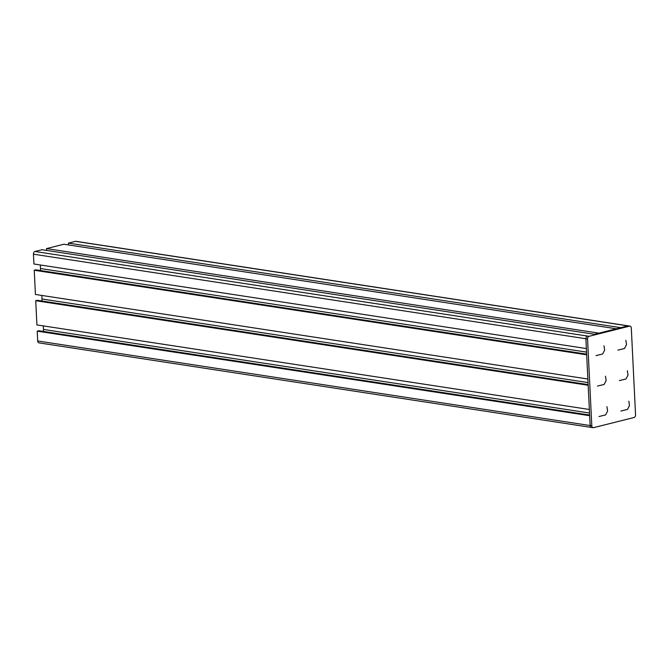 <?xml version="1.0" encoding="UTF-8"?>
<svg xmlns="http://www.w3.org/2000/svg" width="669" height="669" viewBox="0 0 669 669"><rect width="100%" height="100%" fill="white"/><g stroke="black" fill="none" stroke-linecap="round" stroke-linejoin="round"><path stroke-width="1" d="M630.014 326.121L628.358 325.87A2.333 1.622 98.7 0 0 627.898 325.895A2.333 1.622 -81.3 0 1 628.358 325.87L75.915 241.308A2.333 1.622 98.7 0 0 75.446 241.333L68.397 243.106L620.84 327.668L627.898 325.895L594.482 334.283L42.03 249.721L34.98 251.485A2.333 1.622 98.7 0 0 33.45 254.187L33.927 264.004L586.379 348.566L585.893 338.748A2.333 1.622 -81.3 0 1 587.424 336.047A2.333 1.622 98.7 0 0 585.893 338.748L590.142 425.543L589.665 415.717L37.213 331.155L37.698 340.981A2.333 1.622 98.7 0 0 38.986 342.879L591.429 427.441A2.333 1.622 -81.3 0 1 590.142 425.543A2.333 1.622 98.7 0 0 591.429 427.441L593.085 427.692A2.333 1.622 -81.3 0 1 591.797 425.793L587.558 338.999A2.333 1.622 -81.3 0 1 589.08 336.306L629.554 326.146A2.333 1.622 -81.3 0 1 630.014 326.121A2.333 1.622 -81.3 0 1 631.302 328.019L635.55 414.813A2.333 1.622 -81.3 0 1 634.02 417.515L593.554 427.667A2.333 1.622 -81.3 0 1 593.085 427.692M46.521 248.592L598.964 333.154L616.358 328.788L63.906 244.227L46.521 248.592L46.604 250.415M68.397 243.106L68.481 244.929M591.898 427.416A2.333 1.622 -81.3 0 1 591.429 427.441M37.213 331.155L38.852 330.745L589.632 415.056M43.234 331.414A3.889 2.709 98.7 0 0 43.493 329.449L589.531 413.032M43.326 325.895L43.493 329.449M36.912 324.917L589.356 409.478L588.168 385.269L35.725 300.707L36.912 324.917M35.725 300.707L37.364 300.289L588.143 384.6M41.746 300.966A3.889 2.709 98.7 0 0 42.005 298.993L588.043 382.576M41.838 295.447L42.005 298.993M35.424 294.46L587.867 379.022L586.68 354.813L34.236 270.251L35.424 294.46M34.236 270.251L35.875 269.841L586.646 354.144M40.257 270.51A3.889 2.709 98.7 0 0 40.516 268.545L586.554 352.12M40.341 264.991L40.516 268.545M34.98 251.485L589.08 336.306M75.446 241.333L629.554 326.146M37.698 340.981L591.797 425.793M33.45 254.187L587.558 338.999M603.973 345.764L604.642 350.096L602.66 353.985L596.012 355.624M605.462 376.212L606.131 380.544L604.149 384.441L597.509 386.08M606.95 406.668L607.619 411L605.646 414.897L598.998 416.536M625.85 340.27L626.519 344.602L624.537 348.499L617.888 350.138M627.338 370.726L628.007 375.058L626.025 378.947L619.385 380.594M628.827 401.183L629.496 405.514L627.522 409.403L620.874 411.042"/></g></svg>
